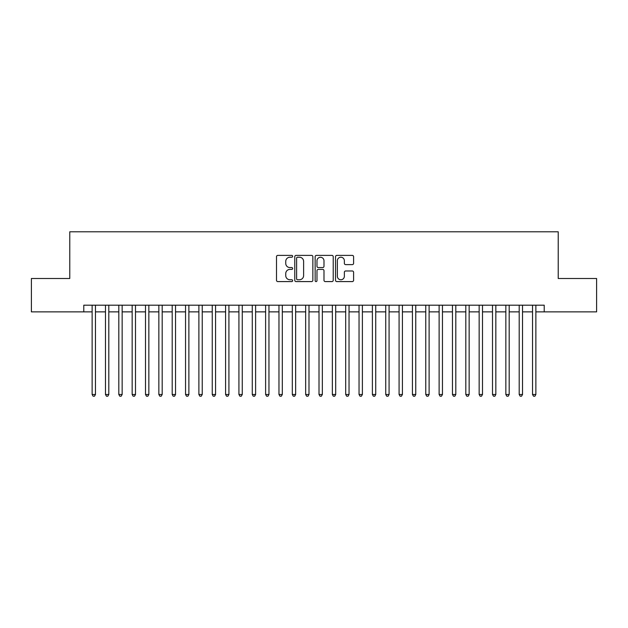 <?xml version="1.0" encoding="UTF-8"?>
<svg xmlns="http://www.w3.org/2000/svg" width="628" height="628" viewBox="0 0 628 628"><rect width="100%" height="100%" fill="white"/><g stroke="black" fill="none" stroke-linecap="round" stroke-linejoin="round"><path stroke-width="0.94" d="M292.648 256.31A0.918 0.918 0 0 0 291.73 255.392L277.811 255.392A1.311 1.311 0 0 0 276.501 256.703L276.501 280.276A1.311 1.311 0 0 0 277.811 281.587L291.73 281.587A0.918 0.918 0 0 0 292.648 280.677A0.918 0.918 0 0 0 291.73 279.758L289.932 279.758A4.192 4.192 0 0 1 285.74 275.566L285.74 273.596A4.192 4.192 0 0 1 289.932 269.404L291.73 269.404A0.918 0.918 0 0 0 292.648 268.494A0.918 0.918 0 0 0 291.73 267.575L289.932 267.575A4.192 4.192 0 0 1 285.74 263.383L285.74 261.413A4.192 4.192 0 0 1 289.932 257.221L291.73 257.221A0.918 0.918 0 0 0 292.648 256.31M352.284 264.624A1.311 1.311 0 0 0 353.595 263.313L353.595 256.703A1.311 1.311 0 0 0 352.284 255.392L336.828 255.392A1.311 1.311 0 0 0 335.517 256.703L335.517 280.276A1.311 1.311 0 0 0 336.828 281.587L352.284 281.587A1.311 1.311 0 0 0 353.595 280.276L353.595 272.293A1.311 1.311 0 0 0 352.284 270.982L345.667 270.982A1.311 1.311 0 0 0 344.356 272.293L344.356 276.249A3.501 3.501 0 0 1 340.855 279.758A3.501 3.501 0 0 1 337.354 276.249L337.354 260.73A3.501 3.501 0 0 1 340.855 257.221A3.501 3.501 0 0 1 344.356 260.73L344.356 263.313A1.311 1.311 0 0 0 345.667 264.624L352.284 264.624M83.783 311.865L31.4 311.865L31.4 278.502L69.771 278.502L69.771 231.787L558.229 231.787L558.229 278.502L596.6 278.502L596.6 311.865L544.217 311.865L544.217 305.192L83.783 305.192L83.783 311.865L92.128 311.865M312.854 256.703A1.311 1.311 0 0 0 311.543 255.392L296.086 255.392A1.311 1.311 0 0 0 294.775 256.703L294.775 280.276A1.311 1.311 0 0 0 296.086 281.587L311.543 281.587A1.311 1.311 0 0 0 312.854 280.276L312.854 256.703M316.457 255.392L331.914 255.392A1.311 1.311 0 0 1 333.225 256.703L333.225 280.276A1.311 1.311 0 0 1 331.914 281.587L325.296 281.587A1.311 1.311 0 0 1 323.985 280.276L323.985 270.715A1.311 1.311 0 0 0 322.682 269.404L318.294 269.404A1.311 1.311 0 0 0 316.983 270.715L316.983 280.677A0.918 0.918 0 0 1 316.065 281.587A0.918 0.918 0 0 1 315.146 280.677L315.146 256.703A1.311 1.311 0 0 1 316.457 255.392M95.464 311.865L105.473 311.865M108.809 311.865L118.818 311.865M122.154 311.865L132.163 311.865M135.499 311.865L145.508 311.865M148.844 311.865L158.853 311.865M162.189 311.865L172.198 311.865M175.534 311.865L185.543 311.865M188.879 311.865L198.888 311.865M202.232 311.865L212.24 311.865M215.577 311.865L225.585 311.865M228.922 311.865L238.93 311.865M242.267 311.865L252.275 311.865M255.612 311.865L265.62 311.865M268.957 311.865L278.965 311.865M282.302 311.865L292.31 311.865M295.647 311.865L305.655 311.865M308.992 311.865L319.008 311.865M322.345 311.865L332.353 311.865M335.69 311.865L345.698 311.865M349.035 311.865L359.043 311.865M362.38 311.865L372.388 311.865M375.725 311.865L385.733 311.865M389.07 311.865L399.078 311.865M402.415 311.865L412.423 311.865M415.76 311.865L425.768 311.865M429.112 311.865L439.121 311.865M442.457 311.865L452.466 311.865M455.802 311.865L465.811 311.865M469.147 311.865L479.156 311.865M482.492 311.865L492.501 311.865M495.837 311.865L505.846 311.865M509.182 311.865L519.191 311.865M522.527 311.865L532.536 311.865M535.872 311.865L544.217 311.865M297.531 257.221A0.918 0.918 0 0 0 296.612 258.139L296.612 278.84A0.918 0.918 0 0 0 297.531 279.758L299.423 279.758A4.192 4.192 0 0 0 303.614 275.566L303.614 261.413A4.192 4.192 0 0 0 299.423 257.221L297.531 257.221M323.985 260.793A3.501 3.501 0 0 0 320.484 257.292A3.501 3.501 0 0 0 316.983 260.793L316.983 266.264A1.311 1.311 0 0 0 318.294 267.575L322.682 267.575A1.311 1.311 0 0 0 323.985 266.264L323.985 260.793M95.464 305.192L95.464 394.478L92.128 394.478L92.128 305.192M95.464 394.478L94.459 396.213L93.125 396.213L92.128 394.478M108.809 305.192L108.809 394.478L105.473 394.478L105.473 305.192M108.809 394.478L107.804 396.213L106.47 396.213L105.473 394.478M122.154 305.192L122.154 394.478L118.818 394.478L118.818 305.192M122.154 394.478L121.149 396.213L119.815 396.213L118.818 394.478M135.499 305.192L135.499 394.478L132.163 394.478L132.163 305.192M135.499 394.478L134.494 396.213L133.16 396.213L132.163 394.478M148.844 305.192L148.844 394.478L145.508 394.478L145.508 305.192M148.844 394.478L147.847 396.213L146.512 396.213L145.508 394.478M162.189 305.192L162.189 394.478L158.853 394.478L158.853 305.192M162.189 394.478L161.192 396.213L159.857 396.213L158.853 394.478M175.534 305.192L175.534 394.478L172.198 394.478L172.198 305.192M175.534 394.478L174.537 396.213L173.202 396.213L172.198 394.478M188.879 305.192L188.879 394.478L185.543 394.478L185.543 305.192M188.879 394.478L187.882 396.213L186.547 396.213L185.543 394.478M202.232 305.192L202.232 394.478L198.888 394.478L198.888 305.192M202.232 394.478L201.227 396.213L199.892 396.213L198.888 394.478M215.577 305.192L215.577 394.478L212.24 394.478L212.24 305.192M215.577 394.478L214.572 396.213L213.237 396.213L212.24 394.478M228.922 305.192L228.922 394.478L225.585 394.478L225.585 305.192M228.922 394.478L227.917 396.213L226.582 396.213L225.585 394.478M242.267 305.192L242.267 394.478L238.93 394.478L238.93 305.192M242.267 394.478L241.262 396.213L239.927 396.213L238.93 394.478M255.612 305.192L255.612 394.478L252.275 394.478L252.275 305.192M255.612 394.478L254.607 396.213L253.272 396.213L252.275 394.478M268.957 305.192L268.957 394.478L265.62 394.478L265.62 305.192M268.957 394.478L267.96 396.213L266.625 396.213L265.62 394.478M282.302 305.192L282.302 394.478L278.965 394.478L278.965 305.192M282.302 394.478L281.305 396.213L279.97 396.213L278.965 394.478M295.647 305.192L295.647 394.478L292.31 394.478L292.31 305.192M295.647 394.478L294.65 396.213L293.315 396.213L292.31 394.478M308.992 305.192L308.992 394.478L305.655 394.478L305.655 305.192M308.992 394.478L307.995 396.213L306.66 396.213L305.655 394.478M322.345 305.192L322.345 394.478L319.008 394.478L319.008 305.192M322.345 394.478L321.34 396.213L320.005 396.213L319.008 394.478M335.69 305.192L335.69 394.478L332.353 394.478L332.353 305.192M335.69 394.478L334.685 396.213L333.35 396.213L332.353 394.478M349.035 305.192L349.035 394.478L345.698 394.478L345.698 305.192M349.035 394.478L348.03 396.213L346.695 396.213L345.698 394.478M362.38 305.192L362.38 394.478L359.043 394.478L359.043 305.192M362.38 394.478L361.375 396.213L360.04 396.213L359.043 394.478M375.725 305.192L375.725 394.478L372.388 394.478L372.388 305.192M375.725 394.478L374.728 396.213L373.393 396.213L372.388 394.478M389.07 305.192L389.07 394.478L385.733 394.478L385.733 305.192M389.07 394.478L388.073 396.213L386.738 396.213L385.733 394.478M402.415 305.192L402.415 394.478L399.078 394.478L399.078 305.192M402.415 394.478L401.418 396.213L400.083 396.213L399.078 394.478M415.76 305.192L415.76 394.478L412.423 394.478L412.423 305.192M415.76 394.478L414.763 396.213L413.428 396.213L412.423 394.478M429.112 305.192L429.112 394.478L425.768 394.478L425.768 305.192M429.112 394.478L428.108 396.213L426.773 396.213L425.768 394.478M442.457 305.192L442.457 394.478L439.121 394.478L439.121 305.192M442.457 394.478L441.453 396.213L440.118 396.213L439.121 394.478M455.802 305.192L455.802 394.478L452.466 394.478L452.466 305.192M455.802 394.478L454.798 396.213L453.463 396.213L452.466 394.478M469.147 305.192L469.147 394.478L465.811 394.478L465.811 305.192M469.147 394.478L468.143 396.213L466.808 396.213L465.811 394.478M482.492 305.192L482.492 394.478L479.156 394.478L479.156 305.192M482.492 394.478L481.488 396.213L480.153 396.213L479.156 394.478M495.837 305.192L495.837 394.478L492.501 394.478L492.501 305.192M495.837 394.478L494.84 396.213L493.506 396.213L492.501 394.478M509.182 305.192L509.182 394.478L505.846 394.478L505.846 305.192M509.182 394.478L508.185 396.213L506.851 396.213L505.846 394.478M522.527 305.192L522.527 394.478L519.191 394.478L519.191 305.192M522.527 394.478L521.53 396.213L520.196 396.213L519.191 394.478M535.872 305.192L535.872 394.478L532.536 394.478L532.536 305.192M535.872 394.478L534.875 396.213L533.541 396.213L532.536 394.478"/></g></svg>
